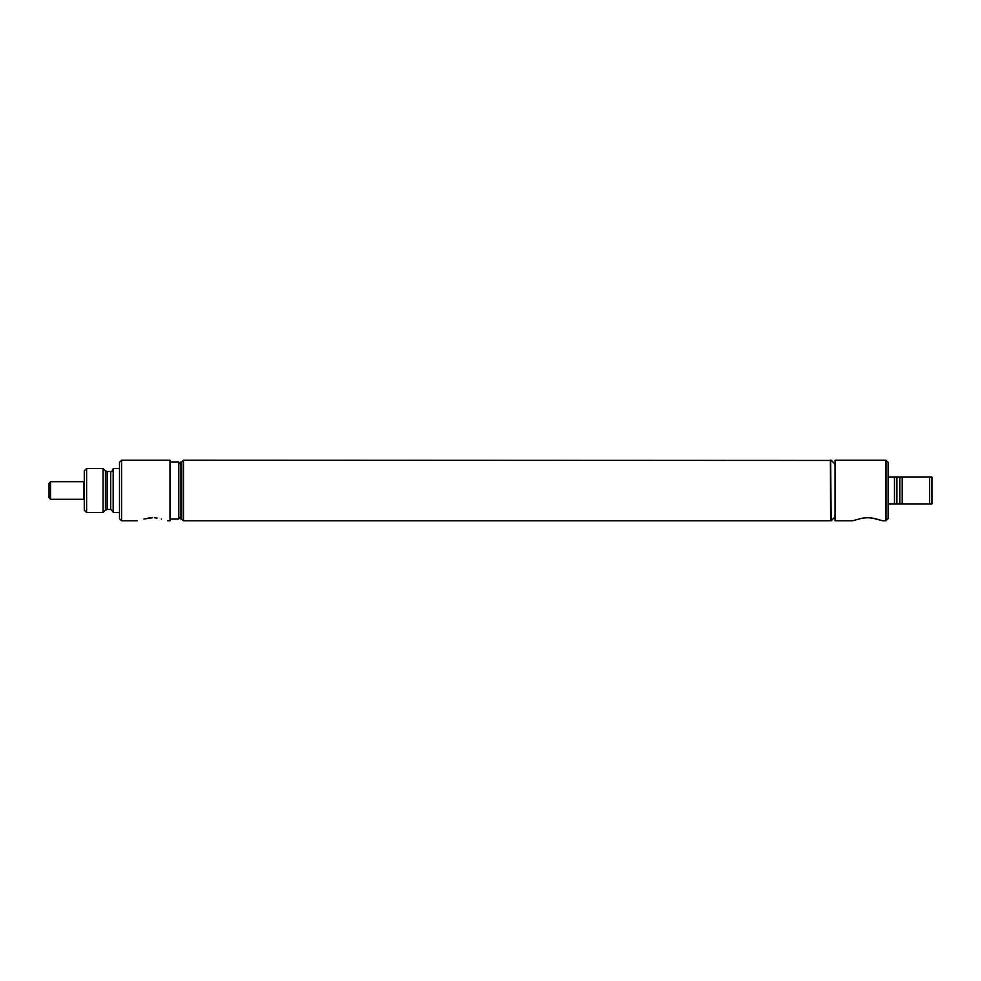<?xml version="1.0" encoding="UTF-8"?>
<svg xmlns="http://www.w3.org/2000/svg" width="981" height="981" viewBox="0 0 981 981"><rect width="100%" height="100%" fill="white"/><g stroke="black" fill="none" stroke-linecap="round" stroke-linejoin="round"><path stroke-width="1.47" d="M83.569 482.394L84.28 482.394M83.569 498.606L84.28 498.606M83.569 481.696L83.569 499.304L50.546 499.304L50.546 481.696L83.569 481.696M50.546 499.304L49.05 497.808L49.05 483.192L50.546 481.696M178.787 464.099L180.921 461.965L180.921 519.035L181.718 519.035L181.718 461.965L183.472 460.212L830.625 460.445M169.983 461.965L178.787 461.965L178.787 519.035L169.983 519.035M167.665 520.764L169.983 520.788L169.983 460.212L121.619 460.212L121.619 520.788L137.487 520.788M157.034 518.054L154.508 517.772M148.192 518.054L150.731 517.772M143.949 519.035C135.586 521.23 135.586 521.23 143.949 519.035L152.619 517.71M161.276 519.035C169.639 521.23 169.639 521.23 161.276 519.035M86.61 468.489L84.28 470.806L84.28 510.194L86.61 512.511L103.091 512.511L103.091 468.489L86.61 468.489L86.61 512.511M119.498 468.575L113.158 468.575L113.158 512.425L119.498 512.425M121.619 460.212L119.498 462.321L119.498 518.679L121.619 520.788M830.625 460.212L831.189 520.788L830.625 460.212M835.076 464.099L831.189 460.212M835.076 516.901L831.189 520.788M872.121 518.054L882.826 520.788L886.015 520.788L888.124 518.679L888.124 462.321L886.015 460.212L835.076 460.212L835.076 520.788L852.563 520.788L859.037 519.035L852.563 520.788M877.701 519.329L876.364 519.035C870.576 517.318 864.801 517.318 859.037 519.035M886.015 460.212L886.015 520.788M863.28 518.054L865.708 517.772M867.695 517.71L869.681 517.772M852.661 520.764L853.372 520.531M888.124 477.109L931.95 477.109L931.95 503.891L899.908 503.891M899.908 477.109L902.213 477.109L899.785 477.109L899.785 503.891L896.904 503.891L896.904 477.109L894.476 477.109L894.476 503.891L896.904 503.891L888.124 503.891M902.213 477.109L902.213 503.891M929.62 477.109L929.62 503.891M830.625 520.555L830.392 460.212M830.392 520.788L183.472 520.788L183.472 460.212M180.921 518.238L183.472 520.788M103.091 468.489L105.421 470.819L105.421 510.181L103.091 512.511M105.421 470.819L107.137 471.53L107.137 509.47L105.421 510.181M107.137 471.53L110.73 471.53L110.73 509.47L113.158 511.898M178.787 516.901L180.921 519.035M110.73 471.53C111.209 472.217 112.018 471.407 113.158 469.102M107.137 509.47L110.73 509.47M180.921 461.965L181.718 461.965"/></g></svg>
